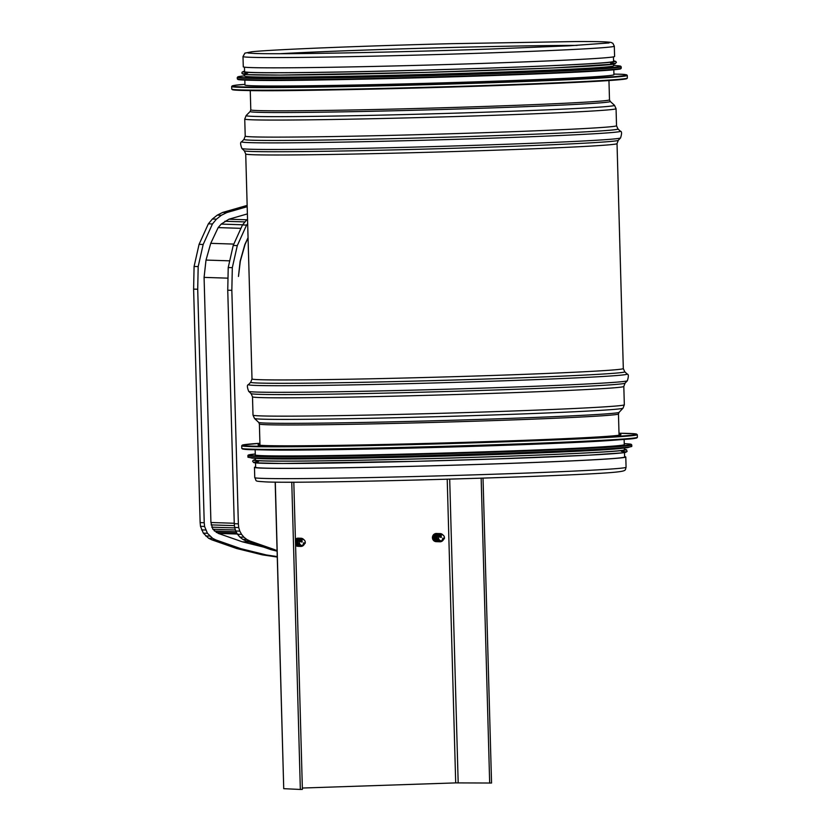 <?xml version="1.0" encoding="UTF-8"?>
<svg xmlns="http://www.w3.org/2000/svg" width="831" height="831" viewBox="0 0 831 831"><rect width="100%" height="100%" fill="white"/><g stroke="black" fill="none" stroke-linecap="round" stroke-linejoin="round"><path stroke-width="1.25" d="M624.497 452.573L624.621 457.019A184.565 3.386 178.4 0 1 467.438 464.758A184.565 3.386 178.4 0 1 263.697 468.082A184.565 3.386 178.4 0 1 255.636 467.323L255.512 462.877M624.611 456.635A185.729 3.407 178.4 0 1 625.785 456.977A185.729 3.407 178.4 0 1 467.614 464.778A185.729 3.407 178.4 0 1 262.586 468.123A185.729 3.407 178.4 0 1 254.473 467.354A185.729 3.407 178.4 0 1 255.626 466.939M614.306 46.172L614.597 56.446A185.729 3.407 178.4 0 1 456.427 64.247A185.729 3.407 178.4 0 1 251.398 67.591A185.729 3.407 178.4 0 1 243.286 66.823L242.995 56.55L244.885 53.142L251.803 51.761C271.966 49.58 363.147 45.892 451.69 43.669L576.018 41.55C596.107 41.457 607.804 41.758 611.107 42.454L612.863 43.285L614.306 46.172A185.729 3.407 178.4 0 1 456.136 53.973A185.729 3.407 178.4 0 1 251.107 57.318A185.729 3.407 178.4 0 1 242.995 56.55M244.823 80.108L244.958 85.001A184.565 3.386 -1.6 0 0 429.544 83.235A184.565 3.386 -1.6 0 0 613.943 74.697L613.797 69.804M244.667 74.489L244.709 76.13A184.565 3.386 -1.6 0 0 429.295 74.364A184.565 3.386 -1.6 0 0 613.693 65.826L613.642 64.184M244.459 67.176L244.584 71.695A184.565 3.386 -1.6 0 0 429.17 69.929A184.565 3.386 -1.6 0 0 613.569 61.39L613.444 56.861M619.033 434.26A181.522 3.334 178.4 0 1 620.954 434.686A181.522 3.334 178.4 0 1 492.544 441.458A181.522 3.334 178.4 0 1 258.046 444.824A181.522 3.334 178.4 0 1 259.947 444.284M636.733 437.605A197.435 3.625 178.4 0 1 624.59 439.381L612.551 440.305A184.565 3.386 178.4 0 1 493.552 445.686A184.565 3.386 178.4 0 1 266.751 449.966L254.681 449.706A197.435 3.625 178.4 0 1 242.455 448.615M624.123 439.412L624.268 444.637A184.565 3.386 178.4 0 1 493.718 451.524A184.565 3.386 178.4 0 1 255.294 454.941L255.148 449.716M627.696 447.608L620.799 448.439A184.565 3.386 178.4 0 1 493.801 454.567A184.565 3.386 178.4 0 1 258.971 458.546L252.042 458.099A191.618 3.521 178.4 0 0 495.847 453.965A191.618 3.521 178.4 0 0 627.696 447.608L631.799 446.34A192.034 3.521 178.4 0 1 495.951 453.508A192.034 3.521 178.4 0 1 247.877 457.06L252.042 458.099M624.361 448.013L624.413 449.779A184.565 3.386 178.4 0 1 493.863 456.666A184.565 3.386 178.4 0 1 255.439 460.083L255.387 458.317M483.029 478.147L491.547 783.031L455.7 782.895L302.349 788.037M293.81 482.157L302.391 789.388L300.344 789.45L283.735 788.681L275.3 482.105M481.159 478.209L489.677 783.103M291.764 482.167L300.344 789.45M248.054 237.687L244.875 244.439L240.128 261.256L238.466 276.432L240.325 261.183L245.062 244.439L248.064 237.915M277.076 550.278L270.844 549.623L277.107 551.161M274.947 549.758L250.017 541.043L245.924 540.908L270.844 549.623M250.017 541.043L246.786 539.444L242.694 539.309L245.924 540.908M246.786 539.444L243.93 537.19L239.837 537.065L242.694 539.309M243.93 537.19L241.572 534.375L237.479 534.25L239.837 537.065M241.572 534.375L239.806 531.123L235.713 530.988L237.479 534.25M239.806 531.123L238.715 527.56L234.622 527.425L235.713 530.988M238.715 527.56L238.362 523.831L234.269 523.696L234.622 527.425M238.362 523.831L231.839 290.341L227.746 290.206L234.269 523.696M231.839 290.341L232.316 267.665L228.224 267.54L227.746 290.206M232.316 267.665L237.302 245.592L233.21 245.457L228.224 267.54M237.302 245.592L246.578 225.066L242.486 224.931L233.21 245.457M247.565 220.153L246.506 220.111L242.486 224.931M246.578 225.066L247.669 223.768M247.545 219.291L246.506 220.111M237.354 534.021L218.293 533.409L242.382 541.822L263.624 547.099M249.155 542.041L242.382 541.822M247.389 213.899L228.92 219.207L221.212 224.09L218.158 227.601L210.742 243.338L205.995 260.165L204.083 277.388L210.929 522.512L212.861 529.254L218.293 533.409M246.921 219.789L228.92 219.207M245.01 221.908L224.837 221.264M242.61 224.786L221.212 224.09M234.259 523.26L210.929 522.512M227.995 278.156L204.083 277.388M234.456 525.639L211.095 524.891M234.768 527.914L211.749 527.166M235.402 529.981L212.861 529.254M236.118 531.736L214.377 531.04M236.856 533.107L216.216 532.442M240.948 228.338L218.158 227.601M229.74 260.841L206.015 260.072M233.833 244.085L210.742 243.338M277.253 556.583L266.387 554.963L240.803 548.657L215.883 539.942L212.653 538.343L207.438 533.284L204.582 526.459L204.229 522.73L197.705 289.24L198.183 266.574L203.169 244.491L212.445 223.965L216.465 219.145L221.337 215.291L226.863 212.539L247.191 206.701M247.15 205.402L222.76 212.414L217.244 215.156L212.372 219.02L208.352 223.83L199.076 244.356L194.09 266.439L193.613 289.115L200.136 522.606L200.489 526.324L203.335 533.149L208.55 538.218L211.791 539.807L236.71 548.522L262.295 554.838L277.263 557.061M226.863 212.539L222.76 212.414M221.337 215.291L217.244 215.156M216.465 219.145L212.372 219.02M212.445 223.965L208.352 223.83M203.169 244.491L199.076 244.356M198.183 266.574L194.09 266.439M197.705 289.24L193.613 289.115M204.229 522.73L200.136 522.606M204.582 526.459L200.489 526.324M205.673 530.022L201.58 529.887M207.438 533.284L203.335 533.149M209.796 536.088L205.693 535.964M212.653 538.343L208.55 538.218M215.883 539.942L211.791 539.807M240.803 548.657L236.71 548.522M266.387 554.963L262.295 554.838M440.409 534.603A3.106 2.971 91.8 0 0 437.199 537.605A3.106 2.971 91.8 0 0 440.233 540.804L440.544 540.804M443.016 535.071A4.093 3.906 91.8 0 0 436.098 537.564A4.093 3.906 91.8 0 0 443.588 539.319M440.077 533.606A4.093 3.906 91.8 0 0 435.984 537.688A4.093 3.906 91.8 0 0 439.817 541.781M439.63 533.616A4.093 3.906 91.8 0 0 435.205 537.543A4.093 3.906 91.8 0 0 439.37 541.739M439.194 533.575A4.093 3.906 91.8 0 0 435.091 537.667A4.093 3.906 91.8 0 0 438.924 541.75M438.747 533.585A4.093 3.906 91.8 0 0 434.322 537.512A4.093 3.906 91.8 0 0 438.488 541.719M438.301 533.544A4.093 3.906 91.8 0 0 434.208 537.636A4.093 3.906 91.8 0 0 438.041 541.719M437.854 533.554A4.093 3.906 91.8 0 0 433.429 537.48A4.093 3.906 91.8 0 0 437.594 541.687M437.418 533.523A4.093 3.906 91.8 0 0 433.315 537.605A4.093 3.906 91.8 0 0 437.148 541.687M436.971 533.523A4.093 3.906 91.8 0 0 432.546 537.449A4.093 3.906 91.8 0 0 436.711 541.656M436.524 533.492A4.093 3.906 91.8 0 0 432.432 537.574A4.093 3.906 91.8 0 0 436.265 541.667M438.519 537.844A3.106 2.971 91.8 0 0 441.853 540.815L442.954 538.062L444.284 538.768A3.106 2.971 91.8 0 0 441.126 534.665L440.929 534.624A103.2 12.61 -88.1 0 0 440.794 534.613A103.2 12.61 -88.1 0 0 440.7 534.613L438.467 535.922L438.695 536.712A3.106 2.971 91.8 0 0 438.519 537.844M438.695 536.712L441.303 537.46L441.126 534.665M441.105 540.825A103.2 46.816 91.9 0 1 440.596 540.815A103.2 46.816 91.9 0 1 440.233 540.804M444.284 538.768L442.05 540.41M440.7 534.613L440.835 535.85L438.467 535.922M441.303 537.46L440.835 535.85M442.445 539.548L443.297 539.516M301.248 539.257A3.106 2.971 91.8 0 0 298.038 542.248A3.106 2.971 91.8 0 0 301.071 545.448L301.383 545.458M303.855 539.724A4.093 3.906 91.8 0 0 296.937 542.217A4.093 3.906 91.8 0 0 304.426 543.962M300.915 538.249A4.093 3.906 91.8 0 0 296.823 542.342A4.093 3.906 91.8 0 0 300.656 546.424M300.469 538.259A4.093 3.906 91.8 0 0 296.044 542.186A4.093 3.906 91.8 0 0 300.209 546.393M300.033 538.218A4.093 3.906 91.8 0 0 295.929 542.311A4.093 3.906 91.8 0 0 299.762 546.393M299.586 538.228A4.093 3.906 91.8 0 0 295.441 540.752M295.535 544.045A4.093 3.906 91.8 0 0 299.326 546.362M299.139 538.197A4.093 3.906 91.8 0 0 299.087 538.187A4.093 3.906 91.8 0 0 295.441 540.503M295.545 544.284A4.093 3.906 91.8 0 0 298.88 546.362M298.693 538.197A4.093 3.906 91.8 0 0 295.4 539.381M295.566 545.302A4.093 3.906 91.8 0 0 298.433 546.331M298.256 538.166A4.093 3.906 91.8 0 0 295.4 539.267M295.576 545.406A4.093 3.906 91.8 0 0 297.934 546.331A4.093 3.906 91.8 0 0 297.997 546.341M299.368 542.487A3.106 2.971 91.8 0 0 302.692 545.468L303.793 542.705L305.122 543.412A3.106 2.971 91.8 0 0 301.965 539.309L301.767 539.267A103.2 12.61 -88.1 0 0 301.632 539.257A103.2 12.61 -88.1 0 0 301.539 539.257L299.305 540.566L299.534 541.355A3.106 2.971 91.8 0 0 299.368 542.487M299.534 541.355L302.141 542.103L301.965 539.309M301.944 545.468A103.2 46.816 91.9 0 1 301.435 545.458A103.2 46.816 91.9 0 1 301.071 545.448M305.122 543.412L302.889 545.053M301.539 539.257L301.674 540.493L299.305 540.566M302.141 542.103L301.674 540.493M303.284 544.191L304.136 544.16M259.386 423.987L258.69 422.418A180.296 3.314 178.4 0 0 266.522 423.104A180.296 3.314 178.4 0 0 463.916 419.904A180.296 3.314 178.4 0 0 619.074 412.353L618.461 413.952A179.61 3.293 178.4 0 1 465.505 421.494A179.61 3.293 178.4 0 1 267.229 424.734A179.61 3.293 178.4 0 1 259.386 423.987L259.978 445.25M619.074 412.353L623.021 408.166A184.357 3.386 178.4 0 1 464.373 415.895A184.357 3.386 178.4 0 1 262.523 419.167A184.357 3.386 178.4 0 1 254.504 418.46L258.69 422.418M623.811 386.436A185.729 3.407 178.4 0 1 465.64 394.237A185.729 3.407 178.4 0 1 260.612 397.582A185.729 3.407 178.4 0 1 252.499 396.813L251.076 393.614A187.1 3.438 178.4 0 0 259.21 394.32A187.1 3.438 178.4 0 0 464.051 391.006A187.1 3.438 178.4 0 0 625.057 383.164L623.811 386.436L624.33 404.77A185.729 3.407 178.4 0 1 466.16 412.56A185.729 3.407 178.4 0 1 261.121 415.905A185.729 3.407 178.4 0 1 253.008 415.136L254.504 418.46M625.057 383.164L627.332 380.764A189.437 3.48 178.4 0 1 464.311 388.7A189.437 3.48 178.4 0 1 256.914 392.066A189.437 3.48 178.4 0 1 248.677 391.339L251.076 393.614M617.028 143.607A185.729 3.407 178.4 0 1 458.857 151.398A185.729 3.407 178.4 0 1 253.829 154.753A185.729 3.407 178.4 0 1 245.716 153.984L244.293 150.775A187.1 3.438 178.4 0 0 252.427 151.491A187.1 3.438 178.4 0 0 457.268 148.167A187.1 3.438 178.4 0 0 618.274 140.335L617.028 143.607L623.312 368.559L624.746 371.769L627.145 374.033A189.437 3.48 178.4 0 1 467.573 381.99A189.437 3.48 178.4 0 1 256.727 385.459A189.437 3.48 178.4 0 1 248.49 384.608C246.984 384.826 247.046 387.08 248.677 391.339M624.746 371.769A187.1 3.438 178.4 0 1 467.136 379.622A187.1 3.438 178.4 0 1 258.898 383.049A187.1 3.438 178.4 0 1 250.754 382.208L248.49 384.608M623.312 368.559A185.729 3.407 178.4 0 1 465.142 376.35A185.729 3.407 178.4 0 1 260.113 379.705A185.729 3.407 178.4 0 1 252.001 378.936L250.754 382.208M618.274 140.335L620.549 137.936A189.437 3.48 178.4 0 1 457.528 145.872A189.437 3.48 178.4 0 1 250.131 149.227A189.437 3.48 178.4 0 1 241.894 148.51L244.293 150.775M608.957 80.555L609.497 99.824L610.234 101.424L614.493 105.288L616.062 108.684L616.529 125.73L617.963 128.93L620.362 131.205A189.437 3.48 178.4 0 1 460.79 139.161A189.437 3.48 178.4 0 1 249.944 142.631A189.437 3.48 178.4 0 1 241.707 141.779C240.201 141.997 240.263 144.241 241.894 148.51M617.963 128.93A187.1 3.438 178.4 0 1 460.353 136.793A187.1 3.438 178.4 0 1 252.115 140.221A187.1 3.438 178.4 0 1 243.971 139.379L241.707 141.779M616.529 125.73A185.729 3.407 178.4 0 1 458.359 133.521A185.729 3.407 178.4 0 1 253.33 136.876A185.729 3.407 178.4 0 1 245.218 136.107L243.971 139.379M616.062 108.684A185.729 3.407 178.4 0 1 457.881 116.475A185.729 3.407 178.4 0 1 252.853 119.82A185.729 3.407 178.4 0 1 244.74 119.051L245.218 136.107M614.493 105.288A184.295 3.386 178.4 0 1 459.325 113.026A184.295 3.386 178.4 0 1 254.13 116.402A184.295 3.386 178.4 0 1 246.121 115.582L244.74 119.051M610.234 101.424A180.14 3.303 178.4 0 1 458.556 108.996A180.14 3.303 178.4 0 1 257.994 112.289A180.14 3.303 178.4 0 1 250.152 111.479L246.121 115.582M609.497 99.824A179.423 3.293 178.4 0 1 456.697 107.355A179.423 3.293 178.4 0 1 258.628 110.585A179.423 3.293 178.4 0 1 250.796 109.837L250.152 111.479M625.785 456.977L626.075 467.251A185.729 3.407 178.4 0 1 467.905 475.052A185.729 3.407 178.4 0 1 262.866 478.396A185.729 3.407 178.4 0 1 254.753 477.628L254.473 467.354M280.12 53.703A178.25 3.272 178.4 0 1 577.088 45.404M232.441 89.395A197.414 3.625 -1.6 0 0 429.669 87.671A197.414 3.625 -1.6 0 0 626.688 78.374M627.353 78.062L625.234 79.059L601.509 81.033C568.965 82.944 521.266 84.876 458.411 86.829L322.106 90.091C263.707 91.192 233.594 90.859 231.756 89.114A197.882 3.636 -1.6 0 0 429.658 87.213A197.882 3.636 -1.6 0 0 627.353 78.062L627.28 75.465C627 74.624 623.977 74.198 618.212 74.198A197.435 3.625 -1.6 0 0 614.389 74.094L613.922 74.084M231.756 89.114L231.683 86.517A197.882 3.636 -1.6 0 0 429.585 84.627A197.882 3.636 -1.6 0 0 627.28 75.465M231.683 86.517C231.911 85.583 236.181 84.887 244.47 84.43L244.47 84.43A197.435 3.625 -1.6 0 0 423.633 84.315A197.435 3.625 -1.6 0 0 618.202 74.198L618.202 74.198M238.009 79.184A191.566 3.521 -1.6 0 0 429.388 77.522A191.566 3.521 -1.6 0 0 620.56 68.495M621.235 68.184L620.715 68.807C620.248 68.848 622.959 69.347 596.139 71.082C564.561 72.941 518.264 74.821 457.268 76.712L325.004 79.869C268.34 80.939 239.11 80.617 237.313 78.903A192.034 3.521 -1.6 0 0 429.367 77.065A192.034 3.521 -1.6 0 0 621.235 68.184L621.193 66.74L617.028 65.701A191.618 3.521 -1.6 0 1 429.315 75.154A191.618 3.521 -1.6 0 1 241.374 76.192L237.271 77.46A192.034 3.521 -1.6 0 0 429.336 75.621A192.034 3.521 -1.6 0 0 621.193 66.74M247.669 73.18A186.196 3.417 -1.6 0 0 429.243 72.287A186.196 3.417 -1.6 0 0 610.577 63.042M244.574 71.237A186.196 3.417 -1.6 0 0 429.17 69.96A186.196 3.417 -1.6 0 0 613.558 60.933L615.854 61.473L616.405 62.481L614.358 64.06L553.114 67.965L426.137 72.38L280.224 75.081L246.714 74.655L242.05 73.627L242.008 72.245L244.574 71.227M241.717 445.748A197.882 3.636 178.4 0 0 497.343 442.082A197.882 3.636 178.4 0 0 637.315 434.696L635.144 433.813L619.002 433.231A197.414 3.625 178.4 0 1 497.187 441.604A197.414 3.625 178.4 0 1 291.151 446.289A197.414 3.625 178.4 0 1 259.926 443.266L242.382 445.063L241.717 445.748L241.79 448.335C242.07 449.259 246.371 449.716 254.681 449.706A197.435 3.625 178.4 0 0 497.291 445.136A197.435 3.625 178.4 0 0 624.59 439.381L624.59 439.381C632.89 438.924 637.159 438.228 637.387 437.283A197.882 3.636 178.4 0 1 497.416 444.668A197.882 3.636 178.4 0 1 241.79 448.335M247.835 455.617A192.034 3.521 178.4 0 0 495.91 452.064A192.034 3.521 178.4 0 0 631.757 444.897L629.638 444.024L624.247 443.692A191.566 3.521 178.4 0 1 495.764 451.597A191.566 3.521 178.4 0 1 306.14 456.042A191.566 3.521 178.4 0 1 255.262 454.006L248.199 455.066L247.877 457.06M621.422 451.43A186.196 3.417 178.4 0 1 494.403 459.013L588.961 455.159L622.44 452.853L627.062 451.565L626.574 449.779L624.403 449.311A186.196 3.417 178.4 0 1 494.341 456.676A186.196 3.417 178.4 0 1 255.429 459.626M255.429 459.616L253.154 460.301L252.666 461.34L253.694 462.566L255.491 462.877L282.571 463.49L416.206 461.319L494.414 459.013A186.196 3.417 178.4 0 1 258.514 461.569M447.213 479.238L455.7 782.895M449.696 479.165L458.182 782.844M618.461 413.952L619.053 435.215M624.33 404.77L623.021 408.166M252.499 396.813L253.008 415.136M627.145 374.033C628.662 374.168 628.724 376.412 627.332 380.764M245.716 153.984L252.001 378.936M620.362 131.205C621.879 131.34 621.941 133.583 620.549 137.936M250.256 90.569L250.796 109.837M626.075 467.251C625.057 469.868 627.104 470.824 617.35 471.946C583.809 476.111 308.852 483.922 266.232 481.918C252.832 481.056 257.215 481.398 254.753 477.628M609.081 42.942L569.266 45.809L491.079 49.019C397.447 52.322 281.356 54.493 254.805 53.464L248.033 53.028M237.313 78.903L237.271 77.46M244.698 75.798L241.374 76.192M613.683 65.483L617.028 65.701M637.315 434.696L637.387 437.283M631.757 444.897L631.799 446.34M275.175 482.105L283.735 788.681M440.596 540.815L441.386 540.846M440.794 534.613L441.593 534.645M301.435 545.458L302.224 545.489M301.632 539.257L302.432 539.288"/></g></svg>
